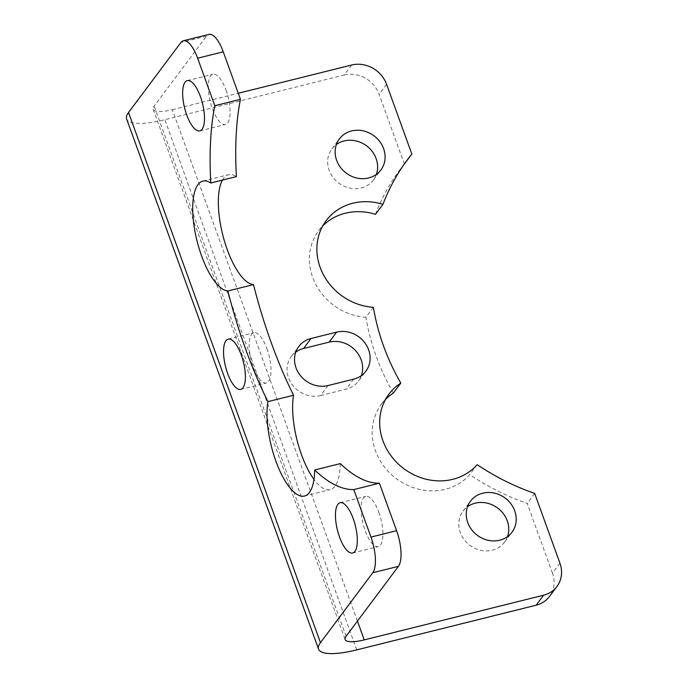 <?xml version="1.0" encoding="UTF-8"?>
<svg xmlns="http://www.w3.org/2000/svg" width="688" height="688" viewBox="0 0 688 688"><rect width="100%" height="100%" fill="white"/><g stroke="black" fill="none" stroke-linecap="round" stroke-linejoin="round"><path stroke-width="0.52" stroke-dasharray="3.44 2.58" d="M266.944 348.713A25.903 9.228 76 0 1 268.604 381.384A25.903 9.228 76 0 1 266.351 383.01A25.903 9.228 76 0 1 251.137 360.099A25.903 9.228 76 0 1 253.829 332.734A25.903 9.228 76 0 1 266.944 348.713M378.856 512.319A25.903 9.228 76 0 1 380.516 544.999A25.903 9.228 76 0 1 378.262 546.616A25.903 9.228 76 0 1 363.049 523.714A25.903 9.228 76 0 1 365.741 496.34A25.903 9.228 76 0 1 378.856 512.319M507.486 536.64A25.903 23.246 -143.2 0 1 504.51 542.204A25.903 23.246 -143.2 0 1 492.281 550.202A25.903 23.246 -143.2 0 1 464.09 539.555A25.903 23.246 -143.2 0 1 463.024 511.167A25.903 23.246 -143.2 0 1 467.522 506.738M376.362 174.417A25.903 23.246 -143.2 0 1 373.386 179.981A25.903 23.246 -143.2 0 1 361.157 187.979A25.903 23.246 -143.2 0 1 332.966 177.323A25.903 23.246 -143.2 0 1 331.9 148.935A25.903 23.246 -143.2 0 1 336.398 144.514M226.051 90.197A25.903 9.228 76 0 1 227.711 122.868A25.903 9.228 76 0 1 225.458 124.494A25.903 9.228 76 0 1 210.244 101.583A25.903 9.228 76 0 1 212.936 74.218A25.903 9.228 76 0 1 226.051 90.197M340.293 463.6A56.519 20.141 76 0 1 330.128 489.641A56.519 20.141 76 0 1 313.969 479.398M222.413 180.093A56.519 20.141 76 0 1 228.511 174.718A56.519 20.141 76 0 1 236.405 176.61M357.433 621.109L172.31 109.702A28.26 7.37 -19.9 0 1 153.209 109.332A28.26 7.37 -19.9 0 1 154.164 106.098L206.486 36.172A28.26 10.071 76 0 1 208.946 34.4M172.31 109.702L238.254 93.276M351.671 65.025L344.198 75.009L164.836 119.695A56.519 14.74 -19.9 0 1 126.635 118.955M344.198 75.009A28.26 25.361 -143.2 0 1 379.105 94.282L404.355 164.036M559.929 563.171L552.455 573.156A28.26 25.361 -143.2 0 1 549.463 596.47M552.455 573.156L527.206 503.41A226.085 202.857 -143.2 0 1 469.715 474.643A56.519 50.714 -143.2 0 1 394.749 477.403A56.519 50.714 -143.2 0 1 381.453 404.148A56.519 50.714 -143.2 0 1 385.529 399.41M534.679 493.416L527.206 503.41M477.188 464.649L469.715 474.643M373.386 307.304L365.913 317.297A56.519 50.714 -143.2 0 1 316.282 285.339A56.519 50.714 -143.2 0 1 318.656 230.678A56.519 50.714 -143.2 0 1 322.732 225.939M393.338 393.072A226.085 202.857 -143.2 0 1 365.913 317.297M375.485 214.321A226.085 202.857 -143.2 0 1 400.072 169.54A226.085 202.857 -143.2 0 1 403.89 164.613M328.03 385.547L320.556 395.54A25.903 23.246 -143.2 0 1 292.366 384.884A25.903 23.246 -143.2 0 1 291.299 356.496A25.903 23.246 -143.2 0 1 295.797 352.075M320.556 395.54L346.176 389.15A25.903 23.246 -143.2 0 0 358.405 381.161L365.878 371.167M361.381 375.596A25.903 23.246 -143.2 0 1 358.405 381.161M206.486 36.172L180.867 42.553M346.081 636.28L154.164 106.098M356.754 649.876L164.836 119.695M386.579 84.297L379.105 94.282M353.658 379.165L346.176 389.15M463.024 511.167L470.506 501.174M331.9 148.935L339.382 138.95M240.731 389.391L266.351 383.01M228.21 339.115L253.829 332.734M352.643 552.997L378.262 546.616M340.121 502.722L365.741 496.34M304.5 496.022L330.128 489.641M202.883 181.099L228.511 174.718M153.209 109.332L345.135 639.522M381.453 404.148L388.926 394.164M318.656 230.678L326.129 220.693M400.072 169.54L407.545 159.556M504.51 542.204L511.984 532.22M291.299 356.496L298.773 346.511M373.386 179.981L380.86 169.988M199.838 130.875L225.458 124.494M187.308 80.599L212.936 74.218"/><path stroke-width="1.03" d="M242.984 387.774A25.903 9.228 -104 0 0 241.316 355.094A25.903 9.228 -104 0 0 228.21 339.115A25.903 9.228 -104 0 0 225.509 366.489A25.903 9.228 -104 0 0 240.731 389.391A25.903 9.228 -104 0 0 242.984 387.774M354.896 551.38A25.903 9.228 -104 0 0 353.236 518.709A25.903 9.228 -104 0 0 340.121 502.722A25.903 9.228 -104 0 0 337.421 530.095A25.903 9.228 -104 0 0 352.643 552.997A25.903 9.228 -104 0 0 354.896 551.38M482.735 493.184A25.903 23.246 36.8 0 0 470.506 501.174A25.903 23.246 36.8 0 0 471.564 529.562A25.903 23.246 36.8 0 0 499.755 540.218A25.903 23.246 36.8 0 0 511.984 532.22A25.903 23.246 36.8 0 0 510.926 503.831A25.903 23.246 36.8 0 0 482.735 493.184M467.522 506.738A25.903 23.246 -143.2 0 1 475.253 503.169A25.903 23.246 -143.2 0 1 501.182 511.158A25.903 23.246 -143.2 0 1 507.486 536.64M351.602 130.952A25.903 23.246 36.8 0 0 339.382 138.95A25.903 23.246 36.8 0 0 340.44 167.339A25.903 23.246 36.8 0 0 368.63 177.986A25.903 23.246 36.8 0 0 380.86 169.988A25.903 23.246 36.8 0 0 379.802 141.599A25.903 23.246 36.8 0 0 351.602 130.952M336.398 144.514A25.903 23.246 -143.2 0 1 344.129 140.945A25.903 23.246 -143.2 0 1 370.058 148.926A25.903 23.246 -143.2 0 1 376.362 174.417M202.083 129.258A25.903 9.228 -104 0 0 200.423 96.578A25.903 9.228 -104 0 0 187.308 80.599A25.903 9.228 -104 0 0 184.616 107.973A25.903 9.228 -104 0 0 199.838 130.875A25.903 9.228 -104 0 0 202.083 129.258M379.406 483.2L396.606 530.706A28.26 10.071 76 0 1 398.412 566.353L372.793 572.734A28.26 10.071 -104 0 0 370.978 537.087L353.778 489.581L379.406 483.2A226.085 80.548 76 0 1 340.293 463.6L314.674 469.981A226.085 80.548 -104 0 0 353.778 489.581M313.969 479.398A56.519 20.141 76 0 1 293.544 395.247L267.924 401.637A56.519 20.141 -104 0 0 276.989 464.082A56.519 20.141 -104 0 0 304.5 496.022A56.519 20.141 -104 0 0 314.674 469.981M293.544 395.247A226.085 80.548 76 0 1 253.494 284.6L227.866 290.99A226.085 80.548 -104 0 0 267.924 401.637M210.786 182.991A226.085 80.548 -104 0 1 214.828 105.72L240.447 99.339A226.085 80.548 76 0 0 236.405 176.61L210.786 182.991A56.519 20.141 -104 0 0 202.883 181.099A56.519 20.141 -104 0 0 196.252 237.644A56.519 20.141 -104 0 0 227.866 290.99M253.494 284.6A56.519 20.141 76 0 1 224.494 241.247A56.519 20.141 76 0 1 222.413 180.093M183.326 40.781L208.946 34.4A28.26 10.071 76 0 1 223.256 51.832L197.628 58.213A28.26 10.071 -104 0 0 183.326 40.781A28.26 10.071 -104 0 0 180.867 42.553L128.536 112.479A56.519 14.74 -19.9 0 0 126.635 118.955L318.561 649.137A56.519 14.74 160.1 0 0 356.754 649.876L536.124 605.199A28.26 25.361 -143.2 0 0 549.463 596.47L556.936 586.486A28.26 25.361 36.8 0 0 559.929 563.171L534.679 493.416A226.085 202.857 36.8 0 1 477.188 464.649A56.519 50.714 36.8 0 1 402.231 467.419A56.519 50.714 36.8 0 1 388.926 394.164A56.519 50.714 36.8 0 1 400.812 383.087L393.338 393.072A56.519 50.714 -143.2 0 0 385.529 399.41M336.63 332.132L311.002 338.513A25.903 23.246 36.8 0 0 298.773 346.511A25.903 23.246 36.8 0 0 299.839 374.9A25.903 23.246 36.8 0 0 328.03 385.547L353.658 379.165A25.903 23.246 36.8 0 0 365.878 371.167A25.903 23.246 36.8 0 0 364.821 342.779A25.903 23.246 36.8 0 0 336.63 332.132L329.156 342.125A25.903 23.246 -143.2 0 1 355.077 350.106A25.903 23.246 -143.2 0 1 361.381 375.596M400.812 383.087A226.085 202.857 36.8 0 1 373.386 307.304A56.519 50.714 36.8 0 1 323.764 275.355A56.519 50.714 36.8 0 1 326.129 220.693A56.519 50.714 36.8 0 1 382.958 204.327A226.085 202.857 36.8 0 1 407.545 159.556A226.085 202.857 36.8 0 1 411.828 154.043L386.579 84.297A28.26 25.361 36.8 0 0 351.671 65.025L238.254 93.276M398.412 566.353L346.081 636.28A28.26 7.37 160.1 0 0 345.135 639.522A28.26 7.37 160.1 0 0 364.236 639.892L543.597 595.206A28.26 25.361 36.8 0 0 556.936 586.486M372.793 572.734L320.462 642.669A56.519 14.74 160.1 0 0 318.561 649.137M382.958 204.327L375.485 214.321A56.519 50.714 -143.2 0 0 322.732 225.939M411.828 154.043L404.355 164.036A226.085 202.857 -143.2 0 0 403.89 164.613M295.797 352.075A25.903 23.246 -143.2 0 1 303.528 348.506L329.156 342.125M214.828 105.72L197.628 58.213M240.447 99.339L223.256 51.832M396.606 530.706L370.978 537.087M364.236 639.892L357.433 621.109M320.462 642.669L128.536 112.479M543.597 595.206L536.124 605.199M311.002 338.513L303.528 348.506"/></g></svg>
